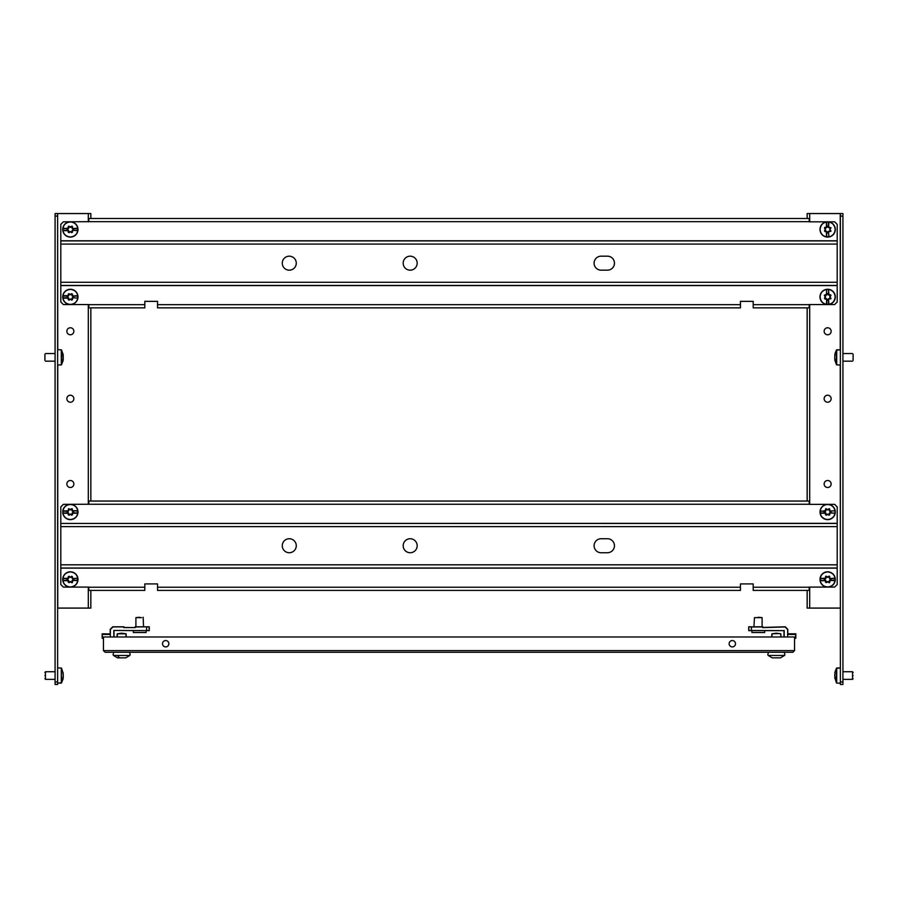 <?xml version="1.0" encoding="UTF-8"?>
<svg xmlns="http://www.w3.org/2000/svg" width="898" height="898" viewBox="0 0 898 898"><rect width="100%" height="100%" fill="white"/><g stroke="black" fill="none" stroke-linecap="round" stroke-linejoin="round"><path stroke-width="1.35" d="M162.504 643.731A3.177 3.177 0 0 0 165.681 646.908A3.177 3.177 0 0 0 168.869 643.731A3.177 3.177 0 0 0 165.681 640.555A3.177 3.177 0 0 0 162.504 643.731M735.496 643.731A3.177 3.177 0 0 0 732.319 640.555A3.177 3.177 0 0 0 729.131 643.731A3.177 3.177 0 0 0 732.319 646.908A3.177 3.177 0 0 0 735.496 643.731M103.45 636.985L794.55 636.985L794.55 650.601L792.9 652.262L794.55 650.601L103.45 650.601L103.45 636.985M105.1 652.262L103.45 650.601L105.1 652.262L792.9 652.262M117.38 633.808L121.645 633.169L126.102 633.808L117.38 633.808L117.211 636.985M123.991 633.55L125.911 633.808L126.09 636.985M120.949 633.371L119.962 633.472L120.949 633.371M123.497 657.864L122.925 657.864M119.804 657.864L120.366 657.864M119.647 657.864L118.21 657.864M117.683 655.439L113.462 655.439L117.593 657.864L125.698 657.864L129.828 655.439L117.683 655.439A12.348 5.916 90 0 0 119.58 657.841L117.593 657.864M123.89 657.864L119.58 657.841M110.364 634.437L110.319 636.985L110.364 634.437L102.338 634.437L102.17 638.254L103.45 638.254M102.271 638.152L103.45 638.152M102.17 638.254L102.17 633.808L110.364 633.966L102.17 633.808M110.364 633.966L110.364 629.52L112.901 626.972L123.935 626.804L112.733 626.804L110.196 629.352L110.196 633.808M112.733 626.804L123.767 626.972L123.767 627.601L123.935 626.804M123.767 627.601L135.306 627.601L123.935 627.444M135.306 627.601L135.306 626.972L149.27 626.804L135.138 626.804L135.138 627.444M149.27 626.804L149.27 630.62L113.844 630.452L113.844 636.985L113.844 630.452L135.901 630.62M149.27 630.62L143.534 630.62M146.845 630.62L132.601 630.62M114.012 630.62L114.012 636.985L114.012 630.62M146.082 632.529L133.353 632.529L133.353 630.62L146.082 630.62L146.082 632.529M141.547 617.644L135.901 617.644L135.901 626.838M139.718 617.263C144.151 617.263 144.151 617.263 139.718 617.263L135.901 617.644M124.115 633.561L125.911 633.808M146.599 626.972L149.147 626.927L149.147 630.497L146.599 630.452L146.599 626.972M778.824 633.561L772.089 633.808L771.91 636.985M773.717 657.864L775.075 657.864M778.465 657.864L780.485 657.841L784.538 655.439L768.172 655.439L772.302 657.864L778.993 657.864M758.282 617.263C753.849 617.263 753.849 617.263 758.282 617.263L762.099 617.644L754.466 617.644L753.95 626.804L762.862 626.804L762.862 627.444L785.267 626.804L787.804 629.352L787.804 633.808L795.83 633.808L795.83 638.254L794.55 638.254M748.853 626.927L748.853 630.497L783.988 630.62L748.73 630.62L751.402 630.452L751.402 626.972L748.73 626.804L754.466 626.838M762.694 627.601L762.862 626.804L762.694 627.601L785.099 626.972L787.636 629.52L787.804 633.808M784.156 636.985L784.156 630.452L784.156 636.985M772.089 633.808L776.355 633.169L780.811 633.808L780.789 636.985M778.701 633.55L780.62 633.808M776.736 657.864L775.962 657.864M780.485 657.841L784.538 655.439L780.485 657.841L784.538 655.439L780.485 657.841L772.302 657.864M795.83 638.254L794.55 638.152M787.636 634.437L787.681 636.985L787.636 634.437L795.662 634.437L787.636 633.966L787.804 629.352M748.73 626.804L748.73 630.62M762.694 626.972L751.402 626.972M795.729 638.152L795.662 634.437M783.988 630.62L783.988 636.985M755.229 632.529L751.918 632.529L751.918 630.62L764.647 630.62L764.647 632.529L755.229 632.529M57.629 667.91L61.289 668.011L60.301 668.022L61.289 668.011L61.289 683.086L59.919 683.142L61.513 682.951L63.219 677.586A15.176 1.976 180 0 1 63.085 677.687L63.085 676.89A15.176 12.033 -0 0 0 63.219 676.205L63.264 675.161A15.176 12.033 180 0 0 63.219 674.903A15.176 12.033 180 0 0 63.085 674.252L63.017 673.691A14.806 12.819 180 0 1 63.006 673.68L63.085 673.41A15.176 1.976 0 0 1 63.219 673.511L61.513 668.146L60.02 667.989M834.803 672.871L836.712 668.011L834.803 672.871A15.221 15.221 -178.6 0 1 834.972 672.063L836.487 668.146L834.972 672.063L836.487 668.146L840.371 667.91L836.712 668.022L836.712 683.086L837.98 683.109M837.946 683.097L836.712 683.086M853.1 675.554C853.1 671.637 853.1 671.637 853.1 675.554C853.1 679.472 853.1 679.472 853.1 675.554M853.1 678.585L852.55 679.371L852.55 671.738L853.1 672.512L852.55 671.738L842.919 671.738L852.55 671.738L853.1 672.512M834.983 673.612L834.915 674.252A15.176 12.033 180 0 0 834.781 674.903L834.736 675.947A15.176 12.033 -0 0 0 834.781 676.205A15.176 12.033 -0 0 0 834.915 676.856L834.983 677.406A14.806 12.819 0 0 1 834.994 677.429L834.915 677.687A15.176 1.976 180 0 1 834.781 677.586L836.487 682.951L836.487 668.146L837.699 668.011L836.487 668.146L834.972 672.063L836.487 668.146M835.185 673.691L834.983 673.691A14.806 12.819 180 0 1 834.994 673.668L834.781 674.903M834.736 675.161L835.185 677.406M834.938 676.924L834.781 676.239M834.983 677.305L834.77 678.046L835.017 677.294M835.05 678.192L836.487 682.951L835.05 678.192M44.9 357.359C44.9 361.277 44.9 361.277 44.9 357.359C44.9 353.442 44.9 353.442 44.9 357.359M44.9 354.328L44.9 360.401M57.629 357.359C57.629 347.515 57.629 347.515 57.629 357.359M63.23 359.862L61.289 364.891L63.197 360.042A15.221 15.221 1.4 0 1 63.028 360.85L61.513 364.768L63.219 359.402A15.176 1.976 180 0 1 63.085 359.503L63.264 356.966A15.176 12.033 180 0 0 63.219 356.708A15.176 12.033 180 0 0 63.085 356.057L63.017 355.507A14.806 12.819 180 0 1 63.006 355.485L63.085 355.215A15.176 1.976 0 0 1 63.219 355.327L61.513 349.951L60.02 349.805M63.006 359.234A14.806 12.819 0 0 1 63.006 359.245L63.085 358.661A15.176 12.033 -0 0 0 63.219 358.01L62.815 355.507M63.264 357.752L63.085 356.023M63.028 360.85L61.513 364.768L61.513 349.951L63.23 354.867L61.289 349.827L61.289 364.891L59.919 364.947M60.054 349.816L61.513 349.951L63.197 354.676L61.513 349.951M825.745 295.161A0.887 0.887 -135 0 0 826.654 294.51L825.689 295.15A0.887 0.887 -135 0 0 825.733 295.161L824.667 295.173L825.363 297.451L824.656 298.619L826.643 298.753L827.642 300.347L826.968 299.157A0.887 0.887 -135 0 0 826.205 298.607L825.689 298.664A0.887 0.887 45 0 1 826.688 299.539A0.887 0.887 -135 0 0 825.689 298.664L826.822 299.539A1.021 1.021 -135 0 0 826.205 298.607M826.688 304.186L826.688 299.539L826.396 304.444A7.633 7.633 45 0 1 826.396 289.369L826.789 289.313A7.633 7.633 45 0 1 828.506 289.313L828.899 289.369A7.633 7.633 45 0 1 828.899 304.444L828.506 304.489A7.633 7.633 45 0 1 826.789 304.489L826.688 299.539L826.418 304.31C822.613 303.457 820.514 300.987 820.132 296.901C820.514 292.827 822.602 290.357 826.418 289.504L826.654 294.51A0.887 0.887 -135 0 0 826.688 294.275L824.914 295.049M827.653 293.455L826.968 294.656A0.887 0.887 -135 0 1 826.205 295.206L826.968 294.656L826.037 295.195M827.889 293.612L828.315 294.656A0.887 0.887 -135 0 0 829.09 295.206L828.315 294.656M827.642 300.347L829.09 298.607A0.887 0.887 -135 0 0 828.315 299.157L830.908 298.787L829.932 296.362A0.887 0.887 -135 0 0 829.932 297.451L830.908 295.027L829.55 295.161A0.887 0.887 -135 0 0 829.606 295.15A0.887 0.887 45 0 1 828.607 294.398A0.887 0.887 -135 0 0 829.55 295.161L828.596 294.275A0.887 0.887 -135 0 0 828.607 294.342A0.887 0.887 45 0 1 828.596 294.275L828.596 293.478L828.472 294.275A1.021 1.021 -135 0 0 829.09 295.206M824.925 297.552L824.656 298.619L825.363 297.451A0.887 0.887 -135 0 0 825.363 296.362L825.172 297.698M828.315 299.157L827.653 300.347M829.258 298.607L829.606 298.664A0.887 0.887 -135 0 0 828.607 299.472M824.386 295.027L825.116 297.294M825.733 298.652L826.396 299.404L824.914 298.765M826.418 294.23L826.418 293.41M830.908 295.027L829.932 296.362L830.908 298.787M830.167 297.294L830.875 298.203M829.606 295.15L830.369 295.049L828.899 294.398L830.897 295.015M828.899 294.398L828.506 289.313M830.369 298.765L829.606 298.664M828.506 304.489L828.596 299.539L828.876 304.31C832.682 303.457 834.781 300.987 835.151 296.901C834.77 292.827 832.682 290.357 828.876 289.504L828.899 289.369M828.596 299.539L828.472 304.242A7.386 7.386 -135 0 1 826.822 304.242L826.822 299.539M826.789 289.313L826.822 289.571A7.386 7.386 -135 0 1 828.472 289.571L828.472 294.275M838.081 683.142L840.371 683.187M825.745 227.699A0.887 0.887 -135 0 0 826.654 227.059L825.689 227.699A0.887 0.887 -135 0 0 825.733 227.699L824.656 227.733L825.363 228.911L824.656 231.168L826.643 231.291L827.642 232.896L826.968 231.695A0.887 0.887 -135 0 0 826.205 231.145L825.689 231.201A0.887 0.887 45 0 1 826.688 232.088A0.887 0.887 -135 0 0 825.689 231.201L826.822 232.088A1.021 1.021 -135 0 0 826.205 231.145M826.665 227.014A0.887 0.887 -135 0 0 826.688 226.812L824.914 227.598M827.653 226.004L826.968 227.205A0.887 0.887 -135 0 1 826.205 227.744L826.037 227.744M827.889 226.161L828.315 227.205A0.887 0.887 -135 0 0 829.09 227.744L828.315 227.205M827.642 232.896L829.09 231.145A0.887 0.887 -135 0 0 828.315 231.695L830.908 231.325L829.932 228.911A0.887 0.887 -135 0 0 829.932 229.989L830.908 227.576L829.55 227.699A0.887 0.887 -135 0 0 829.606 227.699A0.887 0.887 45 0 1 828.607 226.947A0.887 0.887 -135 0 0 829.55 227.699L828.596 226.812A0.887 0.887 -135 0 0 828.607 226.891A0.887 0.887 45 0 1 828.596 226.812L828.472 222.109L828.472 226.812A1.021 1.021 -135 0 0 829.09 227.744M824.925 230.101L824.656 231.168L825.363 229.989A0.887 0.887 -135 0 0 825.363 228.911L825.172 230.247M828.315 231.695L827.653 232.896M829.258 231.156L829.606 231.201A0.887 0.887 -135 0 0 828.607 232.021M824.903 227.306L825.116 229.843M824.42 230.752L825.722 231.482M828.899 226.947L829.572 227.418L828.63 227.059L828.899 221.918A7.633 7.633 45 0 1 828.899 236.982L828.472 236.78A7.386 7.386 -135 0 1 826.822 236.78L826.418 232.133L826.418 236.859C822.613 236.006 820.514 233.536 820.132 229.45C820.514 225.364 822.602 222.895 826.418 222.042L826.418 226.767L826.396 221.918A7.633 7.633 45 0 0 826.396 236.982L826.822 232.088M826.418 225.959L826.789 221.862A7.633 7.633 45 0 1 828.506 221.862L828.472 222.109A7.386 7.386 -135 0 0 826.822 222.109L826.789 221.862M830.908 227.576L829.932 228.911L830.908 231.325M830.167 229.843L830.875 230.752M829.606 227.699L830.897 227.564M830.369 231.302L829.572 231.482M828.596 232.088L828.876 236.859C832.682 236.006 834.781 233.536 835.151 229.45C834.77 225.364 832.682 222.895 828.876 222.042L828.506 221.862M826.688 236.735L826.688 232.088L826.688 236.735M828.506 237.038A7.633 7.633 45 0 1 826.789 237.038M828.596 226.812L828.899 221.918M827.642 402.225A3.502 3.502 -135 0 0 831.144 398.723A3.502 3.502 -135 0 0 827.642 395.221A3.502 3.502 -135 0 0 824.14 398.723A3.502 3.502 -135 0 0 827.642 402.225M827.642 480.497A3.502 3.502 -135 0 0 824.14 484A3.502 3.502 -135 0 0 827.642 487.502A3.502 3.502 -135 0 0 831.144 484A3.502 3.502 -135 0 0 827.642 480.497M827.642 327.77A3.502 3.502 -135 0 0 824.14 331.272A3.502 3.502 -135 0 0 827.642 334.774A3.502 3.502 -135 0 0 831.144 331.272A3.502 3.502 -135 0 0 827.642 327.77M840.371 213.544L842.919 213.544L842.919 216.081L840.371 216.081L840.371 213.544L807.156 213.544L807.156 218.506M842.919 681.919L840.371 681.919L840.371 684.456L842.919 684.456L842.919 216.081M840.371 681.919L840.371 216.081M840.247 365.003L840.371 608.092M840.247 608.092L807.156 608.092L807.156 590.401M807.156 307.857L807.156 501.05M70.358 402.225A3.502 3.502 45 0 1 66.856 398.723A3.502 3.502 45 0 1 70.358 395.221A3.502 3.502 45 0 1 73.861 398.723A3.502 3.502 45 0 1 70.358 402.225M70.358 480.497A3.502 3.502 45 0 1 73.861 484A3.502 3.502 45 0 1 70.358 487.502A3.502 3.502 45 0 1 66.856 484A3.502 3.502 45 0 1 70.358 480.497M70.358 327.77A3.502 3.502 45 0 1 73.861 331.272A3.502 3.502 45 0 1 70.358 334.774A3.502 3.502 45 0 1 66.856 331.272A3.502 3.502 45 0 1 70.358 327.77M55.081 213.544L55.081 216.081L57.629 216.081L57.629 213.544L55.081 213.544M57.629 681.919L57.629 684.456L55.081 684.456L55.081 681.919L57.629 681.919L57.629 216.081M55.081 681.919L55.081 216.081M90.844 590.401L90.844 608.092L57.629 608.092M57.753 349.726L57.629 213.544M57.753 213.544L90.844 213.544L90.844 218.506M90.844 501.05L90.844 307.857M44.9 675.554C44.9 679.472 44.9 679.472 44.9 675.554C44.9 671.637 44.9 671.637 44.9 675.554M44.9 672.512L45.45 671.738L55.081 671.738L45.45 671.738L45.45 679.371L44.9 678.585M57.629 675.554C57.629 665.699 57.629 665.699 57.629 675.554M61.289 683.086L63.197 678.226A15.221 15.221 1.4 0 1 63.028 679.045L61.513 682.951L61.289 668.011M62.815 677.406L63.017 677.406A14.806 12.819 0 0 1 63.006 677.44L63.219 676.205M63.017 677.406L63.264 675.161M63.017 673.792L63.23 673.051L62.983 673.803M62.95 672.916L61.513 668.146L62.95 672.916M853.1 357.359C853.1 353.442 853.1 353.442 853.1 357.359C853.1 361.277 853.1 361.277 853.1 357.359M853.1 360.401L853.1 354.328M835.409 352.364L834.781 355.327A15.176 1.976 0 0 1 834.915 355.215L834.915 356.057A15.176 12.033 180 0 0 834.781 356.708L834.736 357.752A15.176 12.033 -0 0 0 834.781 358.01A15.176 12.033 -0 0 0 834.915 358.661L835.185 359.222M835.028 355.608L834.803 354.676A15.221 15.221 -178.6 0 1 834.972 353.868L835.017 355.619M834.792 356.641L834.736 357.752M834.938 358.74L834.994 359.234A14.806 12.819 0 0 1 834.994 359.234L834.915 359.503A15.176 1.976 180 0 1 834.781 359.402L836.487 364.768L837.946 364.914M834.983 359.121L834.77 359.862L835.017 359.11M835.286 352.746L836.487 349.951L836.487 364.768L834.803 360.042L836.487 364.768L837.98 364.925M836.712 349.827L838.081 349.771L836.712 349.827L836.712 364.891M824.353 579.221L825.397 578.783A0.887 0.887 -135 0 0 825.947 578.009L825.902 577.549A0.887 0.887 -135 0 0 825.891 577.493A0.887 0.887 45 0 1 825.902 577.549L825.004 578.503A0.887 0.887 -135 0 0 825.082 578.503A0.887 0.887 45 0 1 825.004 578.503L820.11 578.211A7.633 7.633 45 0 1 835.174 578.211L835.23 578.604A7.633 7.633 45 0 1 835.23 580.31L835.05 580.692C834.197 584.497 831.728 586.585 827.642 586.966C823.567 586.585 821.098 584.497 820.244 580.692L825.139 580.714L825.913 582.443L825.891 581.421A0.887 0.887 -135 0 0 825.251 580.445L825.913 582.443L827.103 581.736L829.359 582.443L829.494 580.467L831.088 579.468L829.898 580.13A0.887 0.887 -135 0 0 829.348 580.905L829.393 581.421A0.887 0.887 45 0 1 830.28 580.411A0.887 0.887 -135 0 0 829.393 581.421L830.28 580.288A1.021 1.021 -135 0 0 829.348 580.905M824.196 579.446L825.397 580.13A0.887 0.887 -135 0 1 825.947 580.905L825.397 580.13L825.935 581.073M831.088 579.468L829.348 578.009A0.887 0.887 -135 0 0 829.898 578.783L829.516 576.19L827.103 577.178A0.887 0.887 -135 0 0 828.192 577.178L825.756 576.202L825.397 578.783M825.139 578.492A0.887 0.887 -135 0 0 825.902 577.56A0.887 0.887 45 0 1 825.139 578.492M825.498 582.196L828.192 581.736A0.887 0.887 -135 0 0 827.103 581.736L829.079 582.432M829.898 578.783L831.088 579.446M829.348 577.841L829.393 577.549A0.887 0.887 -135 0 0 830.212 578.503M829.393 581.365L830.033 580.445L829.786 582.196L829.393 581.365M826.856 581.938L828.293 582.185M824.959 580.692L820.11 580.703A7.633 7.633 45 0 0 835.174 580.703L835.23 580.31M824.151 580.692L820.054 580.31A7.633 7.633 45 0 1 820.054 578.604L825.004 578.626A1.021 1.021 -135 0 0 825.947 578.009M835.174 580.703L830.28 580.411M828.439 576.976L829.516 576.19L829.685 577.493M825.61 577.537L825.756 576.202L827.103 577.178L828.944 576.235M825.139 578.2L820.312 578.626A7.386 7.386 -135 0 0 820.312 580.288L820.054 580.31M829.494 576.729L829.393 577.493L829.786 576.718M835.23 578.604L830.28 578.503L835.05 578.233C834.197 574.417 831.728 572.329 827.642 571.947C823.556 572.329 821.098 574.417 820.244 578.233L825.004 578.626M824.207 580.411L825.004 580.411M830.28 578.503L834.983 578.626A7.386 7.386 -135 0 1 834.983 580.288L830.28 580.288M825.902 513.903A0.887 0.887 -135 0 0 825.251 512.994L825.891 513.959A0.887 0.887 -135 0 0 825.902 513.914L825.913 514.981L828.192 514.285L829.359 514.992L829.494 513.005L831.088 512.006L829.898 512.668A0.887 0.887 -135 0 0 829.348 513.443L829.393 513.959A0.887 0.887 45 0 1 830.28 512.96A0.887 0.887 -135 0 0 829.393 513.959L830.28 512.825A1.021 1.021 -135 0 0 829.348 513.443M825.206 512.983A0.887 0.887 -135 0 0 825.004 512.96L825.79 514.734M824.196 511.995L825.397 512.668A0.887 0.887 -135 0 1 825.947 513.443L825.397 512.668L825.935 513.611M824.353 511.759L825.397 511.332A0.887 0.887 -135 0 0 825.947 510.558L825.397 511.332M825.935 510.39L825.891 510.042A0.887 0.887 -135 0 0 825.891 510.042L825.902 510.098A0.887 0.887 45 0 1 825.139 511.041A0.887 0.887 -135 0 0 825.902 510.098L825.004 511.052A0.887 0.887 -135 0 0 825.082 511.041A0.887 0.887 45 0 1 825.004 511.052L824.207 511.052L825.004 511.175A1.021 1.021 -135 0 0 825.947 510.558M825.498 514.745L828.192 514.285A0.887 0.887 -135 0 0 827.103 514.285L829.079 514.969M825.756 508.751L825.498 509.267L826.34 508.773L827.249 509.469L829.494 509.278L828.944 508.773M828.439 509.525L829.079 509.031L828.192 509.716L826.205 509.031L827.103 509.716A0.887 0.887 -135 0 0 828.192 509.716L827.249 509.469M831.088 512.006L829.348 510.558A0.887 0.887 -135 0 0 829.898 511.332L829.786 509.267L829.73 510.861A0.887 0.887 -135 0 0 830.212 511.041M825.891 510.042L825.79 509.278L825.891 510.042A0.887 0.887 45 0 1 825.902 510.086L825.498 509.267M829.898 511.332L831.088 511.995M829.516 508.739L829.393 510.042A0.887 0.887 -135 0 0 829.73 510.861L829.348 510.39M829.393 513.914L830.145 513.252L829.494 514.734M826.856 514.475L828.293 514.722M824.151 513.229L820.054 512.859A7.633 7.633 45 0 1 820.054 511.142L820.11 510.749A7.633 7.633 45 0 1 835.174 510.749L834.983 511.175A7.386 7.386 -135 0 1 834.983 512.825L835.05 513.229C834.197 517.035 831.728 519.134 827.642 519.504C823.567 519.134 821.098 517.035 820.244 513.229L824.959 513.229L820.11 513.252A7.633 7.633 45 0 0 835.174 513.252L830.28 512.825M824.207 512.96L820.368 512.96M835.174 513.252L830.28 512.96M825.139 510.749L825.61 510.075L825.004 511.052L820.054 511.142M830.28 511.052L835.05 510.771C834.197 506.966 831.728 504.867 827.642 504.496C823.556 504.867 821.098 506.966 820.244 510.771L820.11 510.749M835.23 511.142A7.633 7.633 45 0 1 835.23 512.859M820.054 512.859L820.312 512.825A7.386 7.386 -135 0 1 820.312 511.175L825.004 511.175M68.607 513.903A0.887 0.887 -135 0 0 67.967 512.994L68.607 513.959A0.887 0.887 -135 0 0 68.607 513.914L68.63 514.981L70.897 514.285L72.076 514.992L72.199 513.005L73.804 512.006L72.603 512.668A0.887 0.887 -135 0 0 72.053 513.443L72.109 513.959A0.887 0.887 45 0 1 72.996 512.96A0.887 0.887 -135 0 0 72.109 513.959L72.996 512.825A1.021 1.021 -135 0 0 72.053 513.443M67.922 512.983A0.887 0.887 -135 0 0 67.72 512.96L68.506 514.734M66.912 511.995L68.102 512.668A0.887 0.887 -135 0 1 68.652 513.443L68.652 513.611M67.069 511.759L68.102 511.332A0.887 0.887 -135 0 0 68.652 510.558L68.102 511.332M73.804 512.006L72.053 510.558A0.887 0.887 -135 0 0 72.603 511.332L72.233 508.739L69.808 509.716A0.887 0.887 -135 0 0 70.897 509.716L68.484 508.739L68.607 510.042A0.887 0.887 -135 0 0 68.607 510.042L68.607 510.098A0.887 0.887 45 0 1 67.855 511.041A0.887 0.887 -135 0 0 68.607 510.098L67.72 511.052A0.887 0.887 -135 0 0 67.799 511.041A0.887 0.887 45 0 1 67.72 511.052L63.073 511.052L67.72 511.175A1.021 1.021 -135 0 0 68.652 510.558M68.214 514.745L70.897 514.285A0.887 0.887 -135 0 0 69.808 514.285L71.795 514.969M68.607 510.042L68.506 509.278L68.607 510.042A0.887 0.887 45 0 1 68.607 510.086L68.472 508.751M72.603 511.332L73.804 511.995M72.065 510.39L72.109 510.042A0.887 0.887 -135 0 0 72.929 511.041M72.098 513.914L72.861 513.252L72.21 514.734M69.561 514.475L71.009 514.722M66.867 513.229L62.77 512.859A7.633 7.633 45 0 1 62.77 511.142L62.826 510.749A7.633 7.633 45 0 1 77.89 510.749L77.688 511.175A7.386 7.386 -135 0 1 77.688 512.825L73.041 513.229L77.756 513.229C76.902 517.035 74.444 519.134 70.358 519.504C66.272 519.134 63.803 517.035 62.95 513.229L67.676 513.229L62.826 513.252A7.633 7.633 45 0 0 77.89 513.252L72.996 512.825M71.144 509.525L72.233 508.739M68.484 508.739L69.808 509.716L71.66 508.773M67.855 510.749L68.315 510.075L67.72 511.052L62.95 510.771C63.803 506.966 66.272 504.867 70.358 504.496C74.433 504.867 76.902 506.966 77.756 510.771L72.861 510.749M72.21 509.278L72.109 510.042M77.632 511.052L73.041 510.771M77.632 512.96L72.996 512.96L77.89 513.252M66.923 511.052L62.77 511.142M77.946 511.142A7.633 7.633 45 0 1 77.946 512.859M62.77 512.859L63.017 512.825A7.386 7.386 -135 0 1 63.017 511.175L67.72 511.175M67.069 229.686L68.652 231.067L68.102 230.124A0.887 0.887 -135 0 1 68.652 230.898L68.607 231.415A0.887 0.887 -135 0 0 67.967 230.438L68.607 231.415L66.923 230.404L67.72 230.281L62.826 230.696A7.633 7.633 45 0 0 77.89 230.696L72.996 230.281A1.021 1.021 -135 0 0 72.053 230.898L73.804 229.461L72.065 227.834L71.795 226.476L72.502 226.711L72.446 228.305A0.887 0.887 -135 0 0 72.996 228.496L77.89 228.204A7.633 7.633 45 0 0 62.826 228.204L67.72 228.62A1.021 1.021 -135 0 0 68.652 228.002L68.102 228.777A0.887 0.887 -135 0 0 68.652 228.002M67.069 229.203L68.102 228.777M72.065 227.834L72.053 228.002A0.887 0.887 -135 0 0 72.603 228.777L72.233 226.184L69.808 227.16A0.887 0.887 -135 0 0 70.897 227.16L68.472 226.195L68.607 227.542A0.887 0.887 -135 0 0 68.607 227.486A0.887 0.887 45 0 1 67.855 228.485A0.887 0.887 -135 0 0 68.607 227.553L67.72 228.496A0.887 0.887 -135 0 0 67.799 228.496A0.887 0.887 45 0 1 67.72 228.496L63.017 228.62A7.386 7.386 -135 0 0 63.017 230.281L67.72 230.404M71.66 232.672L72.502 232.189L72.109 231.415A0.887 0.887 45 0 1 72.996 230.404A0.887 0.887 -135 0 0 72.109 231.415L71.66 232.672L70.897 231.729L71.795 232.414M69.561 231.931L70.897 231.729A0.887 0.887 -135 0 0 69.808 231.729L68.63 232.436L69.808 231.729L71.009 232.178M68.652 231.067L69.056 232.672L68.214 232.189L68.607 231.415L68.214 232.189M72.603 228.777L73.804 229.439L72.603 230.124A0.887 0.887 -135 0 0 72.053 230.898M72.109 227.508A0.887 0.887 -135 0 0 72.446 228.305L72.39 227.531M72.39 231.37L72.996 230.281M77.632 230.404L72.996 230.404L77.688 230.281A7.386 7.386 -135 0 0 77.688 228.62L77.756 228.215C76.902 224.41 74.433 222.322 70.358 221.941C66.272 222.322 63.803 224.41 62.95 228.215L67.72 228.62M68.315 227.531L68.472 226.195L69.808 227.16L71.66 226.229L72.502 226.711M72.21 226.723L72.39 227.486M72.053 228.002A1.021 1.021 -135 0 0 72.996 228.62L77.946 228.597A7.633 7.633 45 0 1 77.946 230.303M63.073 230.404L66.867 230.674L62.95 230.674C63.803 234.49 66.272 236.578 70.358 236.96C74.444 236.578 76.902 234.49 77.756 230.674L77.89 230.696M62.77 230.303A7.633 7.633 45 0 1 62.77 228.597M77.946 228.597L72.996 228.62M67.069 297.148L68.652 298.518L68.102 297.575A0.887 0.887 -135 0 1 68.652 298.349L68.607 298.866A0.887 0.887 -135 0 0 67.967 297.889L68.607 298.866L66.923 297.855L67.72 297.732L62.826 298.158A7.633 7.633 45 0 0 70.358 304.545L88.812 304.545L88.812 307.857L144.814 307.857L144.814 301.358L157.543 301.358L157.543 307.857L740.457 307.857L740.457 301.358L753.186 301.358L753.186 304.545M67.069 296.666L68.102 296.239A0.887 0.887 -135 0 0 68.652 295.464L68.102 296.239M68.652 295.296L68.607 294.993A0.887 0.887 -135 0 0 68.607 294.948A0.887 0.887 45 0 1 67.855 295.936A0.887 0.887 -135 0 0 68.607 295.004L67.72 295.947A0.887 0.887 -135 0 0 67.799 295.947A0.887 0.887 45 0 1 67.72 295.947L63.017 296.082L67.72 296.082A1.021 1.021 -135 0 0 68.652 295.464M72.603 296.239L72.053 295.464A0.887 0.887 -135 0 0 72.603 296.239L73.804 296.901L72.603 297.575A0.887 0.887 -135 0 0 72.053 298.349L73.804 296.912L72.065 295.296L71.795 293.938L72.502 294.162L72.446 295.768A0.887 0.887 -135 0 0 72.996 295.947L77.89 295.655A7.633 7.633 45 0 0 62.826 295.655L63.017 296.082A7.386 7.386 -135 0 0 63.017 297.732L67.72 297.855M71.66 300.134L72.502 299.64L72.109 298.866A0.887 0.887 45 0 1 72.996 297.855A0.887 0.887 -135 0 0 72.109 298.866L71.66 300.134L70.897 299.191L71.795 299.876M69.561 299.382L70.897 299.191A0.887 0.887 -135 0 0 69.808 299.191L70.897 299.191L68.641 299.898L69.808 299.191L71.009 299.629M68.652 298.518L69.056 300.134L68.214 299.64L68.607 298.866L68.214 299.64M69.056 293.68L68.214 294.162L69.056 293.68L69.965 294.376L71.66 293.68M70.751 294.376L71.795 293.938L70.897 294.623L68.921 293.938L69.808 294.623A0.887 0.887 -135 0 0 70.897 294.623L69.965 294.376M72.109 294.971A0.887 0.887 -135 0 0 72.446 295.768L72.39 294.982M72.39 298.832L72.996 297.732A1.021 1.021 -135 0 0 72.053 298.349M63.073 297.855L66.867 298.136L62.95 298.136C63.803 301.941 66.272 304.04 70.358 304.411C74.444 304.04 76.902 301.941 77.756 298.136L72.996 297.732M72.502 294.162L72.109 294.948L72.21 294.174M68.607 294.948L68.506 294.174L68.315 294.982M72.053 295.464A1.021 1.021 -135 0 0 72.996 296.082L77.756 295.678C76.902 291.872 74.433 289.773 70.358 289.403C66.272 289.773 63.803 291.872 62.95 295.678L66.867 295.678L62.826 295.655M62.77 297.766A7.633 7.633 45 0 1 62.77 296.048M77.946 296.048A7.633 7.633 45 0 1 77.946 297.766L77.688 297.732A7.386 7.386 -135 0 0 77.688 296.082L72.996 296.082M809.188 221.683L88.812 221.683L88.812 218.506L809.188 218.506L809.188 221.817L834.646 221.817L837.194 224.354L837.194 240.9L60.806 240.9L60.806 301.997L63.354 304.545L70.358 304.545A7.633 7.633 45 0 0 77.89 298.158L77.946 297.766M67.069 579.221L68.102 578.783A0.887 0.887 -135 0 0 68.652 578.009L68.607 577.549A0.887 0.887 -135 0 0 68.607 577.493A0.887 0.887 45 0 1 68.607 577.549L67.72 578.503A0.887 0.887 -135 0 0 67.799 578.503A0.887 0.887 45 0 1 67.72 578.503L62.826 578.211A7.633 7.633 45 0 1 77.89 578.211L77.946 578.604A7.633 7.633 45 0 1 77.946 580.31L72.996 580.411L77.756 580.692C76.902 584.497 74.444 586.585 70.358 586.966C66.272 586.585 63.803 584.497 62.95 580.692L67.855 580.714L68.63 582.443L68.607 581.421A0.887 0.887 -135 0 0 67.967 580.445L68.63 582.443L69.808 581.736L72.076 582.443L72.199 580.467L73.804 579.468L72.603 580.13A0.887 0.887 -135 0 0 72.053 580.905L72.109 581.421A0.887 0.887 45 0 1 72.996 580.411A0.887 0.887 -135 0 0 72.109 581.421L72.996 580.288A1.021 1.021 -135 0 0 72.053 580.905M66.912 579.446L68.102 580.13A0.887 0.887 -135 0 1 68.652 580.905L68.652 581.073M68.652 577.841L68.506 576.729L68.102 578.783M67.855 578.492A0.887 0.887 -135 0 0 68.607 577.56A0.887 0.887 45 0 1 67.855 578.492M68.214 582.196L70.897 581.736A0.887 0.887 -135 0 0 69.808 581.736L71.795 582.432M69.056 576.235L68.214 576.718L69.056 576.235L69.965 576.931L72.21 576.729L71.66 576.235M70.751 576.931L71.795 576.494L70.897 577.178L68.921 576.494L69.808 577.178A0.887 0.887 -135 0 0 70.897 577.178L69.965 576.931M73.804 579.468L72.053 578.009A0.887 0.887 -135 0 0 72.603 578.783L72.446 578.312A0.887 0.887 -135 0 0 72.996 578.503L77.756 578.233C76.902 574.417 74.433 572.329 70.358 571.947C66.272 572.329 63.803 574.417 62.95 578.233L67.72 578.626A1.021 1.021 -135 0 0 68.652 578.009M72.603 578.783L73.804 579.446M72.109 577.526A0.887 0.887 -135 0 0 72.446 578.312L72.39 577.537M72.098 581.365L72.749 580.445L72.502 582.196L72.098 581.365M69.561 581.938L71.009 582.185M67.676 580.692L62.826 580.703A7.633 7.633 45 0 0 70.358 587.09L88.812 587.09L88.812 590.401L144.814 590.401L144.814 583.913L157.543 583.913L157.543 590.401L740.457 590.401L740.457 583.913L753.186 583.913L753.186 587.09M66.867 580.692L62.77 580.31A7.633 7.633 45 0 1 62.77 578.604L67.72 578.626M72.502 576.718L72.109 577.493L72.21 576.729M67.855 578.2L68.315 577.537L67.72 578.503L63.017 578.626A7.386 7.386 -135 0 0 63.017 580.288L62.77 580.31M68.607 577.493L68.506 576.729L68.315 577.537M72.996 580.288L77.688 580.288A7.386 7.386 -135 0 0 77.688 578.626L77.946 578.604M77.632 580.411L72.996 580.411L77.946 580.31M66.923 580.411L63.073 580.411L66.923 580.411M66.923 578.503L62.77 578.604M77.89 580.703L77.89 580.703A7.633 7.633 45 0 1 70.358 587.09L63.354 587.09L60.806 584.553L60.806 568.007L837.194 568.007L837.194 523.455L60.806 523.455L60.806 568.007L837.194 568.007L837.194 584.553L834.646 587.09L809.188 587.09L809.188 590.401L753.186 590.401L753.186 583.913L740.457 583.913L740.457 587.09M296.273 545.726A7.004 7.004 -135 0 0 289.268 538.733A7.004 7.004 -135 0 0 282.264 545.726A7.004 7.004 -135 0 0 289.268 552.73A7.004 7.004 -135 0 0 296.273 545.726M403.18 545.726A7.004 7.004 -135 0 0 410.184 552.73A7.004 7.004 -135 0 0 417.177 545.726A7.004 7.004 -135 0 0 410.184 538.733A7.004 7.004 -135 0 0 403.18 545.726M601.099 538.733A7.004 7.004 -135 0 0 594.094 545.726A7.004 7.004 -135 0 0 601.099 552.73L607.463 552.73A7.004 7.004 -135 0 0 614.457 545.726A7.004 7.004 -135 0 0 607.463 538.733L601.099 538.733M809.188 504.238L88.812 504.238L88.812 501.05L809.188 501.05L809.188 504.362L834.646 504.362L837.194 506.91L837.194 523.455L60.806 523.455L837.194 523.332M60.806 523.332L60.806 506.91L63.354 504.362L88.812 504.238M157.543 587.09L157.543 583.913L144.814 583.913L144.814 587.09M296.273 263.181A7.004 7.004 -135 0 0 289.268 256.177A7.004 7.004 -135 0 0 282.264 263.181A7.004 7.004 -135 0 0 289.268 270.175A7.004 7.004 -135 0 0 296.273 263.181M60.806 244.088L837.194 244.088L837.194 301.997L834.646 304.545L809.188 304.545L809.188 307.857L753.186 307.857L753.186 301.358L740.457 301.358L740.457 304.545M403.18 263.181A7.004 7.004 -135 0 0 410.184 270.175A7.004 7.004 -135 0 0 417.177 263.181A7.004 7.004 -135 0 0 410.184 256.177A7.004 7.004 -135 0 0 403.18 263.181M601.099 256.177A7.004 7.004 -135 0 0 594.094 263.181A7.004 7.004 -135 0 0 601.099 270.175L607.463 270.175A7.004 7.004 -135 0 0 614.457 263.181A7.004 7.004 -135 0 0 607.463 256.177L601.099 256.177M837.194 244.088L837.194 240.9L60.806 240.9L837.194 240.9M60.806 240.9L60.806 224.354L63.354 221.817L88.812 221.683M157.543 304.545L157.543 301.358L144.814 301.358L144.814 304.545M60.806 285.452L837.194 285.452L60.806 285.452M125.787 657.841L129.828 655.439L125.698 657.864M834.736 675.128L834.736 675.981M57.629 365.003L61.289 364.891M826.205 295.206A1.021 1.021 -135 0 0 826.822 294.275M829.09 298.607A1.021 1.021 -135 0 0 828.472 299.539M824.42 295.599L824.925 296.261L824.678 295.476M824.42 298.203L824.903 299.045M830.122 297.698L830.616 298.338M828.876 294.23L828.876 293.41M830.875 295.599L830.369 296.261M826.205 227.744A1.021 1.021 -135 0 0 826.822 226.812M829.09 231.145A1.021 1.021 -135 0 0 828.472 232.088M825.689 231.201L824.914 231.302M824.42 228.148L824.925 228.799L824.678 228.013M825.689 231.493L824.903 231.594M830.122 230.247L830.616 230.887M830.875 228.148L830.369 228.799M826.688 226.015L826.688 222.165M840.247 213.544L840.247 349.726M809.704 608.092L809.704 587.09M809.704 504.362L809.704 304.545M809.704 221.817L809.704 213.544M57.753 608.092L57.753 365.003M88.296 608.092L88.296 587.09M88.296 504.362L88.296 304.545M88.296 221.817L88.296 213.544M834.915 358.661L834.994 359.234L834.915 358.661M834.915 356.023L834.781 356.708M838.081 364.947L840.371 365.003M825.947 580.905A1.021 1.021 -135 0 0 825.004 580.288M829.348 578.009A1.021 1.021 -135 0 0 830.28 578.626M825.79 582.185L825.891 581.421M829.393 581.421L829.494 582.185M826.991 582.185L826.34 582.679M827.249 581.983L828.035 581.983M828.944 582.679L829.516 582.723M825.891 577.493L825.79 576.729M826.205 576.494L827.249 576.931M824.959 578.233L824.151 578.233M825.61 577.493L825.498 576.718M826.34 576.235L826.991 576.729M820.368 578.503L824.207 578.503M825.947 513.443A1.021 1.021 -135 0 0 825.004 512.825M829.348 510.558A1.021 1.021 -135 0 0 830.28 511.175M826.991 514.722L826.34 515.228M827.249 514.532L828.035 514.532M828.944 515.228L829.786 514.745M826.205 509.031L826.991 509.278M829.494 509.278L829.393 510.042M824.959 510.771L824.151 510.771M825.767 508.739L826.34 508.773M68.652 513.443A1.021 1.021 -135 0 0 67.72 512.825M72.053 510.558A1.021 1.021 -135 0 0 72.996 511.175M63.073 512.96L67.72 512.96M69.707 514.722L69.056 515.228M69.965 514.532L70.751 514.532M71.66 515.228L72.502 514.745M68.921 509.031L69.965 509.469M67.676 510.771L66.867 510.771M69.056 508.773L69.707 509.278M68.652 230.898A1.021 1.021 -135 0 0 67.72 230.281M68.506 232.178L68.607 231.415M72.109 231.415L72.21 232.178M66.867 230.674L67.676 230.674M69.707 232.178L69.056 232.672M69.965 231.976L70.751 231.976M72.39 231.415L72.502 232.189M68.607 227.486L68.506 226.723M68.921 226.476L69.965 226.925M67.676 228.215L66.867 228.215M68.315 227.486L68.214 226.711M69.056 226.229L69.707 226.723M70.751 226.925L71.66 226.229M68.652 298.349A1.021 1.021 -135 0 0 67.72 297.732M68.506 299.629L68.607 298.866M72.109 298.866L72.21 299.629M66.867 298.136L67.676 298.136M69.707 299.629L69.056 300.134M69.965 299.438L70.751 299.438M72.39 298.866L72.502 299.64M68.921 293.938L69.707 294.185M67.72 295.947L63.073 295.947M67.676 295.678L66.867 295.678M68.315 294.948L68.214 294.162M68.652 580.905A1.021 1.021 -135 0 0 67.72 580.288M72.053 578.009A1.021 1.021 -135 0 0 72.996 578.626M68.506 582.185L68.607 581.421M72.109 581.421L72.21 582.185M69.707 582.185L69.056 582.679M69.965 581.983L70.751 581.983M71.66 582.679L72.233 582.723M68.921 576.494L69.707 576.729M67.676 578.233L66.867 578.233M68.315 577.493L68.214 576.718M72.996 578.503L77.632 578.503M60.806 526.643L837.194 526.643M60.806 564.82L837.194 564.82M60.806 568.131L837.194 568.131M88.812 587.225L144.814 587.225M157.543 587.225L740.457 587.225M753.186 587.225L809.188 587.225M157.543 590.401L740.457 590.401M88.812 590.401L144.814 590.401M60.806 282.264L837.194 282.264M60.806 285.575L837.194 285.575M88.812 304.669L144.814 304.669M157.543 304.669L740.457 304.669M753.186 304.669L809.188 304.669M157.543 307.857L740.457 307.857M88.812 307.857L144.814 307.857M60.806 240.776L837.194 240.776M117.189 633.808L117.032 636.985M126.102 633.808L126.27 636.985M113.698 652.262L113.092 654.799M130.199 654.799L129.604 652.262M113.462 655.439L117.515 657.841L113.462 655.439M143.152 617.263L143.534 626.838M784.302 652.262L784.908 654.799L784.302 652.262M767.801 654.799L768.396 652.262L767.801 654.799M768.172 655.439L772.213 657.841L768.172 655.439M780.811 633.808L780.968 636.985M771.898 633.808L771.73 636.985M762.099 617.644L762.099 626.838M63.219 676.239L63.219 674.869M842.919 679.371L852.55 679.371M55.081 361.176L45.45 361.176M55.081 353.543L45.45 353.543M62.815 359.222L63.219 358.044M59.919 349.726L57.629 349.726M63.264 675.981L63.264 675.128M842.919 671.738L852.55 671.738M837.823 668.213L840.371 667.91M55.081 679.371L45.45 679.371M55.081 671.738L45.45 671.738M60.177 682.884L57.629 683.187M842.919 353.543L852.55 353.543M842.919 361.176L852.55 361.176M834.781 356.674L834.781 358.044M837.823 350.029L840.371 349.726"/></g></svg>
